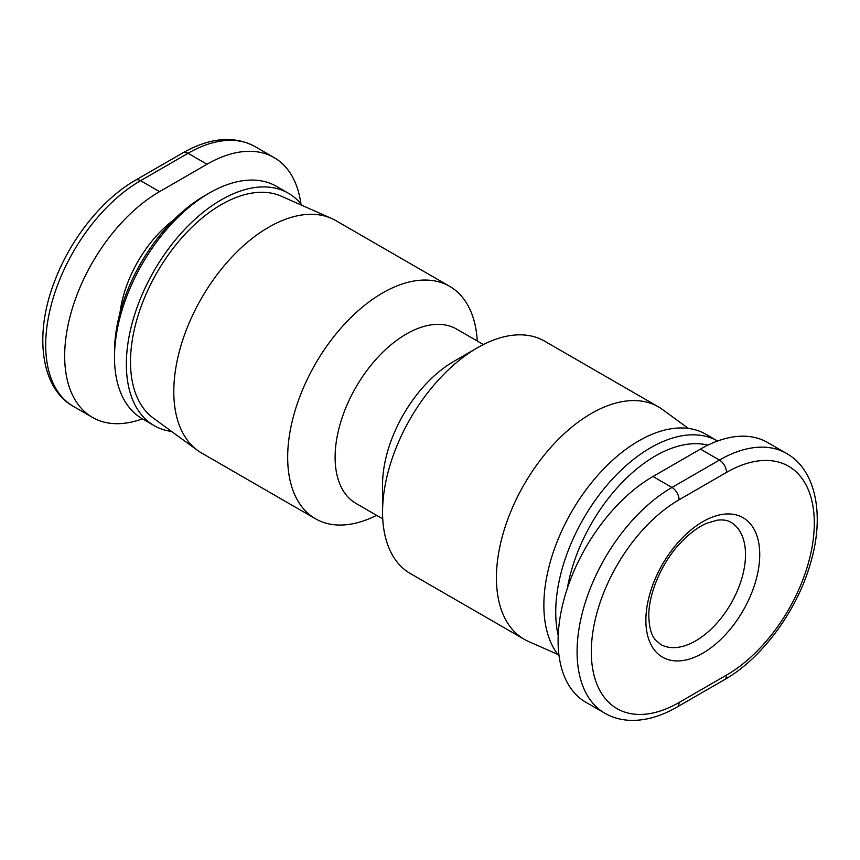 <?xml version="1.0" encoding="UTF-8"?>
<svg xmlns="http://www.w3.org/2000/svg" width="860" height="860" viewBox="0 0 860 860"><rect width="100%" height="100%" fill="white"/><g stroke="black" fill="none" stroke-linecap="round" stroke-linejoin="round"><path stroke-width="1.29" d="M376.615 515.333A134.192 77.475 -60 0 1 315.459 518.763A134.192 77.475 -60 0 1 287.67 457.327A134.192 77.475 -60 0 1 346.247 322.285A134.192 77.475 -60 0 1 449.651 286.337A134.192 77.475 -60 0 1 477.257 341.012M483.385 344.548L456.596 329.079A100.642 58.104 120 0 0 379.045 356.04A100.642 58.104 120 0 0 335.11 457.327A100.642 58.104 120 0 0 355.954 503.401L382.743 518.87M688.387 428.42L662.426 409.478A134.192 77.475 120 0 0 658.405 406.855L544.541 341.119A134.192 77.475 120 0 0 477.44 347.762L453.725 361.458A100.642 58.104 120 0 0 382.56 484.717L382.56 512.108A134.192 77.475 120 0 0 410.349 573.545L524.213 639.281A134.192 77.475 120 0 0 528.491 641.463L557.882 654.46M477.44 347.762A134.192 77.475 120 0 0 382.56 512.108M315.459 518.763L201.595 453.016A134.192 77.475 -60 0 1 197.574 450.404A134.192 77.475 -60 0 1 173.795 391.59A134.192 77.475 -60 0 1 229.684 259.44A134.192 77.475 -60 0 1 331.508 218.418A134.192 77.475 -60 0 1 335.787 220.59L449.651 286.337M331.508 218.418L281.317 196.209A128.323 74.089 120 0 0 183.943 235.436A128.323 74.089 120 0 0 130.505 361.802A128.323 74.089 120 0 0 153.241 418.046L197.574 450.404M658.405 406.855A134.192 77.475 120 0 0 555.001 442.803A134.192 77.475 120 0 0 496.424 577.855A134.192 77.475 120 0 0 524.213 639.281M171.613 431.451A134.192 77.475 -60 0 1 154.144 425.625A134.192 77.475 -60 0 1 126.356 364.199A134.192 77.475 -60 0 1 184.932 229.147A134.192 77.475 -60 0 1 288.337 193.199A134.192 77.475 -60 0 1 302.118 205.411M154.144 425.625L142.287 418.777A134.192 77.475 -60 0 1 114.498 357.351A134.192 77.475 -60 0 1 209.378 192.995A134.192 77.475 -60 0 1 276.479 186.351L288.337 193.199M114.498 357.351L114.498 351.869A127.484 73.605 120 0 1 204.637 195.736L209.378 192.995M558.204 635.551A134.192 77.475 120 0 1 555.732 612.094A134.192 77.475 120 0 1 614.212 477.139A134.192 77.475 120 0 1 717.573 441.019L705.856 434.246A134.192 77.475 120 0 0 602.441 470.194A134.192 77.475 120 0 0 543.864 605.246A134.192 77.475 120 0 0 559.075 655.965M567.353 588.304A127.484 73.605 -60 0 1 707.909 445.136M677.003 707.092L724.442 679.701C761.422 658.824 796.295 611.858 810.012 564.913C825.17 515.935 816.108 469.872 786.502 453.424L767.529 442.47A134.192 77.475 120 0 0 700.438 449.113L652.987 476.504A134.192 77.475 120 0 0 565.321 594.755A134.192 77.475 120 0 0 585.896 702.287L604.87 713.241C612.008 717.347 619.909 719.691 628.563 720.271C644.011 721.164 660.158 716.778 677.003 707.092A10.062 5.816 -120 0 0 679.088 702.491A124.13 71.67 -60 0 1 591.314 651.816A124.13 71.67 -60 0 1 679.088 499.789A10.062 5.816 -120 0 0 671.961 487.459A134.192 77.475 120 0 0 584.305 605.709A134.192 77.475 120 0 0 604.87 713.241M142.427 418.863A134.192 77.475 -60 0 1 92.471 417.412A134.192 77.475 -60 0 1 71.896 309.879A134.192 77.475 -60 0 1 159.562 191.629L207.013 164.238A134.192 77.475 -60 0 1 274.103 157.595A134.192 77.475 -60 0 1 300.925 203.917M730.914 522.321A70.456 40.678 -60 0 1 745.502 554.571A70.456 40.678 -60 0 1 695.686 640.851A70.456 40.678 -60 0 1 660.458 644.344L655.126 639.571C651.246 634.97 649.149 627.187 648.816 616.201C648.365 593.615 662.211 561.268 681.787 541.488C690.214 532.877 698.503 526.814 706.651 523.299L717.229 520.182C723.077 519.515 727.635 520.225 730.914 522.321M645.871 620.307A80.517 46.483 120 0 0 702.803 653.181A80.517 46.483 120 0 0 759.735 554.571A80.517 46.483 120 0 0 702.803 521.697A80.517 46.483 120 0 0 645.871 620.307M679.088 499.789L726.528 472.398A124.13 71.67 -60 0 1 814.302 523.073A124.13 71.67 -60 0 1 726.528 675.1L679.088 702.491M724.442 679.701A10.062 5.816 -120 0 0 726.528 675.1M786.502 453.424A134.192 77.475 120 0 0 719.412 460.068L671.961 487.459L652.987 476.504M726.528 472.398A10.062 5.816 -120 0 0 719.412 460.068L700.438 449.113M173.742 219.88A90.579 52.299 120 0 0 119.959 313.04M159.562 191.629L140.588 180.675A10.062 5.816 -120 0 0 135.557 180.17C102.351 199.025 70.627 238.747 54.771 280.897C33.648 334.626 40.85 388.505 73.498 406.457A134.192 77.475 -60 0 1 52.922 298.925A134.192 77.475 -60 0 1 140.588 180.675L188.028 153.284A10.062 5.816 -120 0 0 182.997 152.779C210.205 137.46 234.243 135.407 255.13 146.63L274.103 157.595M207.013 164.238L188.028 153.284A134.192 77.475 -60 0 1 255.13 146.63M135.557 180.17L182.997 152.779M73.498 406.457L92.471 417.412"/></g></svg>
